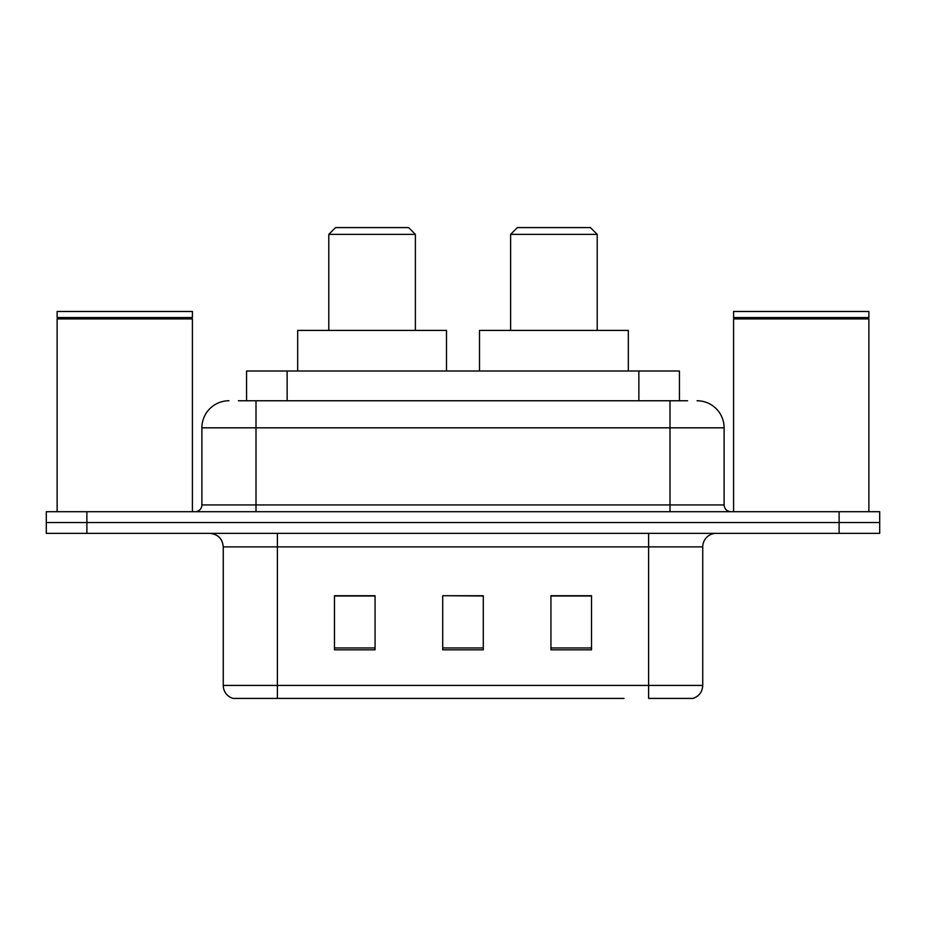 <?xml version="1.0" encoding="UTF-8"?>
<svg xmlns="http://www.w3.org/2000/svg" width="926" height="926" viewBox="0 0 926 926"><rect width="100%" height="100%" fill="white"/><g stroke="black" fill="none" stroke-linecap="round" stroke-linejoin="round"><path stroke-width="1.39" d="M238.422 400.761L256.004 400.761L238.422 400.761L246.559 400.761L246.559 371.002L679.441 371.002L679.441 400.761M228.942 400.761A27.062 27.062 0 0 0 201.891 427.824L201.891 504.936A6.76 6.76 0 0 1 195.12 511.708M697.058 400.761A27.062 27.062 0 0 1 724.109 427.824L256.004 427.824L256.004 400.761L687.578 400.761M724.109 427.824L724.109 504.936C724.514 509.045 726.771 511.302 730.88 511.708M86.882 511.708L46.3 511.708L46.3 522.53L86.882 522.53L46.3 522.53L46.3 533.353L86.882 533.353L86.882 522.53L839.118 522.53L86.882 522.53L86.882 511.708L839.118 511.708L839.118 522.53L879.7 522.53L839.118 522.53L839.118 533.353L86.882 533.353M839.118 533.353L879.7 533.353L879.7 511.708L839.118 511.708M302.003 698.412L233.676 698.412M702.741 685.425C702.359 691.907 699.118 696.236 692.995 698.412L648.617 698.412L648.617 685.425L702.741 685.425L702.741 546.884A13.531 13.531 0 0 1 716.273 533.353M233.005 698.412A13.531 13.531 0 0 1 223.259 685.425L223.259 546.884C222.46 538.666 217.946 534.152 209.727 533.353M591.529 649.832L591.529 595.719L550.935 595.719L550.935 649.832L591.529 649.832M375.065 649.832L375.065 595.719L334.471 595.719L334.471 649.832L375.065 649.832M483.291 649.832L483.291 595.719L442.709 595.719L442.709 649.832L483.291 649.832M623.997 698.412L277.383 698.412L277.383 685.425L648.617 685.425L648.617 546.884L223.259 546.884M442.709 595.719L483.291 595.997L442.709 595.719M375.065 595.997L334.471 595.997M591.529 595.997L550.935 595.997M57.123 318.914L57.806 318.243L191.74 318.243L192.411 318.914L57.123 318.914L57.123 511.708M192.411 318.914L192.411 511.708M191.74 318.243L192.411 317.56L57.123 317.56L57.806 318.243M192.411 317.56L192.411 311.472L57.123 311.472L57.123 317.56M328.788 234.359L415.38 234.359L408.609 227.588L335.559 227.588L328.788 234.359L328.788 330.408M415.38 234.359L415.38 330.408M446.494 371.002L446.494 330.408L297.674 330.408L297.674 371.002M510.62 234.359L597.212 234.359L590.441 227.588L517.391 227.588L510.62 234.359L510.62 330.408M597.212 234.359L597.212 330.408M628.326 371.002L628.326 330.408L479.506 330.408L479.506 371.002M733.589 318.914L734.26 318.243L868.194 318.243L868.877 318.914L733.589 318.914L733.589 511.708M868.877 318.914L868.877 511.708M868.194 318.243L868.877 317.56L733.589 317.56L734.26 318.243M868.877 317.56L868.877 311.472L733.589 311.472L733.589 317.56M287.141 400.761L287.141 371.002M638.859 400.761L638.859 371.002M256.004 511.708L256.004 427.824L201.891 427.824M201.891 504.936L724.109 504.936M669.996 400.761L669.996 511.708M648.617 533.353L648.617 546.884L702.741 546.884M223.259 685.425L277.383 685.425L277.383 533.353M483.291 647.957L442.709 647.957M375.065 647.957L334.471 647.957M591.529 647.957L550.935 647.957"/></g></svg>
